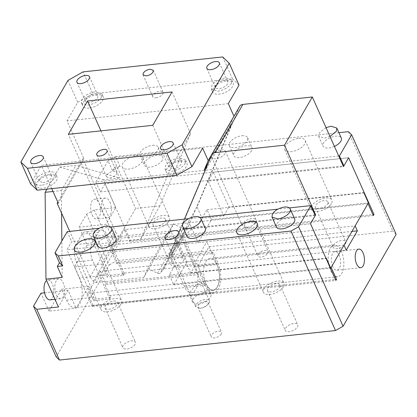 <?xml version="1.0" encoding="UTF-8"?>
<svg xmlns="http://www.w3.org/2000/svg" width="417" height="417" viewBox="0 0 417 417"><rect width="100%" height="100%" fill="white"/><g stroke="black" fill="none" stroke-linecap="round" stroke-linejoin="round"><path stroke-width="0.31" stroke-dasharray="2.08 1.56" d="M92.183 215.026A9.972 4.853 83.9 0 0 96.666 219.008A9.972 4.853 83.9 0 0 100.361 213.316A9.972 4.853 83.9 0 0 99.032 203.162A9.972 4.853 83.9 0 0 94.55 199.18A9.972 4.853 83.9 0 0 90.854 204.872A9.972 4.853 83.9 0 0 92.183 215.026M109.859 202.005A9.972 4.853 -96.1 0 1 109.994 215.897A9.972 4.853 -96.1 0 1 107.492 217.851A9.972 4.853 -96.1 0 1 103.009 213.869A9.972 4.853 -96.1 0 1 102.874 199.978A9.972 4.853 -96.1 0 1 105.376 198.023A9.972 4.853 -96.1 0 1 109.859 202.005M90.828 236.741L108.18 275.543L107.268 277.123A18.692 9.096 -96.1 0 0 106.434 275.032L79.371 277.93A18.692 9.096 -96.1 0 1 81.868 296.967A18.692 9.096 -96.1 0 1 74.94 307.642A18.692 9.096 -96.1 0 1 66.532 300.177L61.638 289.231L49.008 311.108L76.071 308.215L87.841 287.824L76.269 261.954A12.463 6.067 -96.1 0 1 76.102 244.591L82.097 234.208A12.463 6.067 -96.1 0 1 85.219 231.763A12.463 6.067 -96.1 0 1 90.828 236.741L107.065 235.006A12.463 6.067 -96.1 0 0 101.456 230.028L85.219 231.763M44.525 292.828L68.06 290.31L76.071 308.215M68.06 290.31L58.427 306.995M46.959 189.13L59.673 167.102L103.327 179.763L115.79 207.619L106.158 224.304L79.094 227.197L87.106 245.107L74.476 266.984L101.54 264.091L106.434 275.032M87.106 245.107L114.169 242.214L106.158 224.304M114.169 242.214L101.54 264.091M63.337 296.732A9.972 4.853 -96.1 0 1 60.835 298.687A9.972 4.853 -96.1 0 1 56.352 294.704A9.972 4.853 -96.1 0 1 56.217 280.813A9.972 4.853 -96.1 0 1 58.714 278.858A9.972 4.853 -96.1 0 1 63.202 282.841A9.972 4.853 -96.1 0 1 63.337 296.732M61.638 289.231L88.701 286.338L87.841 287.824L93.627 300.756L109.864 299.02L110.781 297.436A18.692 9.096 -96.1 0 1 109.833 295.549L104.938 284.603L200.196 274.417L205.091 285.364L109.833 295.549M88.701 286.338L93.596 297.285A18.692 9.096 -96.1 0 0 94.539 299.171L93.627 300.756M122.671 273.297L117.776 262.356L213.04 252.17L217.935 263.111L122.671 273.297A18.692 9.096 -96.1 0 1 123.505 275.387L107.268 277.123M217.935 263.111A18.692 9.096 -96.1 0 1 220.431 282.153A18.692 9.096 -96.1 0 1 213.504 292.828A18.692 9.096 -96.1 0 1 205.091 285.364M110.781 297.436L94.539 299.171M194.249 294.876L190.345 295.142L189.302 294.642L190.856 290.894L196.011 285.306L201.098 283.013L204.33 283.477L207.504 286.5L207.838 289.059C205.664 292.89 201.135 294.829 194.249 294.876M213.04 252.17L212.185 253.656L209.068 246.692L197.939 265.973L201.057 272.937L200.196 274.417M117.776 262.356L116.922 263.836L212.185 253.656M205.842 261.553A15.888 7.735 -96.1 0 1 209.824 258.441A15.888 7.735 -96.1 0 1 218.383 268.866A15.888 7.735 -96.1 0 1 217.189 286.922A15.888 7.735 -96.1 0 1 213.202 290.039A15.888 7.735 -96.1 0 1 204.648 279.609A15.888 7.735 -96.1 0 1 205.842 261.553M344.02 245.139L100.45 271.18L105.793 283.122L104.938 284.603M105.793 283.122L201.057 272.937M109.864 299.02L98.74 274.146L87.612 293.432L331.176 267.391M100.45 271.18L98.74 274.146L92.511 260.218A12.463 6.067 -96.1 0 1 92.339 242.856L76.102 244.591M82.097 234.208L98.334 232.472L92.339 242.856M98.334 232.472A12.463 6.067 -96.1 0 1 101.456 230.028M367.992 203.611L124.422 229.652L113.294 248.933L124.417 273.807L108.18 275.543M116.922 263.836L111.584 251.899L113.294 248.933L107.065 235.006M123.505 275.387L124.417 273.807M115.79 207.619L94.138 209.933L86.585 214.223L79.094 227.197M86.585 214.223L109.28 264.962L56.201 356.921M49.008 311.108L40.996 293.203M74.476 266.984L79.371 277.93M62.206 277.404L61.852 240.937M289.372 207.916L277.962 209.136M200.066 217.46L188.656 218.68M110.755 227.01L99.345 228.229M294.642 218.868A9.972 4.837 -24.1 0 0 288.965 217.002A9.972 4.837 -24.1 0 0 276.883 223.861A9.972 4.837 -24.1 0 0 276.44 227.01M205.336 228.412A9.972 4.837 -24.1 0 0 199.66 226.551A9.972 4.837 -24.1 0 0 187.572 233.411A9.972 4.837 -24.1 0 0 187.134 236.554M116.025 237.961A9.972 4.837 -24.1 0 0 110.349 236.1A9.972 4.837 -24.1 0 0 98.266 242.96A9.972 4.837 -24.1 0 0 97.823 246.103M94.138 209.933L116.833 260.672L109.28 264.962M221.25 334.053A5.609 2.721 155.9 0 1 214.453 337.911A5.609 2.721 155.9 0 1 211.257 336.863A5.609 2.721 155.9 0 1 211.508 335.096A5.609 2.721 155.9 0 1 218.305 331.239A5.609 2.721 155.9 0 1 221.5 332.286A5.609 2.721 155.9 0 1 221.25 334.053M204.956 301.392A5.609 2.721 155.9 0 1 208.146 302.44A5.609 2.721 155.9 0 1 207.901 304.207A5.609 2.721 155.9 0 1 205.518 306.479A5.609 2.721 155.9 0 1 202.672 307.751A5.609 2.721 155.9 0 1 201.103 308.064A5.609 2.721 155.9 0 1 197.908 307.021A5.609 2.721 155.9 0 1 198.158 305.249A5.609 2.721 155.9 0 1 204.956 301.392M258.165 254.261A5.609 2.721 155.9 0 1 264.962 250.403A5.609 2.721 155.9 0 1 268.157 251.451A5.609 2.721 155.9 0 1 267.907 253.218A5.609 2.721 155.9 0 1 261.11 257.075A5.609 2.721 155.9 0 1 257.92 256.028A5.609 2.721 155.9 0 1 258.165 254.261M247.761 227.234A5.609 2.721 155.9 0 1 244.565 226.186A5.609 2.721 155.9 0 1 244.815 224.414A5.609 2.721 155.9 0 1 251.613 220.557A5.609 2.721 155.9 0 1 254.808 221.604A5.609 2.721 155.9 0 1 254.558 223.371A5.609 2.721 155.9 0 1 252.176 225.644A5.609 2.721 155.9 0 1 249.33 226.916A5.609 2.721 155.9 0 1 247.761 227.234M285.556 328.221A6.854 3.326 155.9 0 1 293.865 323.509A6.854 3.326 155.9 0 1 297.769 324.786A6.854 3.326 155.9 0 1 297.467 326.949A6.854 3.326 155.9 0 1 289.158 331.666A6.854 3.326 155.9 0 1 285.254 330.384A6.854 3.326 155.9 0 1 285.556 328.221M271.358 291.869A6.854 3.326 155.9 0 1 267.453 290.592A6.854 3.326 155.9 0 1 267.756 288.428A6.854 3.326 155.9 0 1 276.064 283.711A6.854 3.326 155.9 0 1 279.969 284.993A6.854 3.326 155.9 0 1 279.666 287.157A6.854 3.326 155.9 0 1 271.358 291.869M333.501 245.165A6.854 3.326 155.9 0 1 341.81 240.447A6.854 3.326 155.9 0 1 345.714 241.73A6.854 3.326 155.9 0 1 345.412 243.888A6.854 3.326 155.9 0 1 337.103 248.605A6.854 3.326 155.9 0 1 333.199 247.323A6.854 3.326 155.9 0 1 333.501 245.165M319.302 208.813A6.854 3.326 155.9 0 1 315.398 207.53A6.854 3.326 155.9 0 1 315.7 205.367A6.854 3.326 155.9 0 1 324.009 200.65A6.854 3.326 155.9 0 1 327.913 201.932A6.854 3.326 155.9 0 1 327.611 204.095A6.854 3.326 155.9 0 1 319.302 208.813M171.121 262.522A6.854 3.326 155.9 0 1 179.43 257.805A6.854 3.326 155.9 0 1 183.334 259.087A6.854 3.326 155.9 0 1 183.032 261.25A6.854 3.326 155.9 0 1 174.723 265.968A6.854 3.326 155.9 0 1 170.819 264.686A6.854 3.326 155.9 0 1 171.121 262.522M156.922 226.17A6.854 3.326 155.9 0 1 153.018 224.888A6.854 3.326 155.9 0 1 153.32 222.73A6.854 3.326 155.9 0 1 161.629 218.013A6.854 3.326 155.9 0 1 165.533 219.295A6.854 3.326 155.9 0 1 165.231 221.453A6.854 3.326 155.9 0 1 156.922 226.17M135.087 344.312A6.854 3.326 155.9 0 1 126.778 349.024A6.854 3.326 155.9 0 1 122.879 347.747A6.854 3.326 155.9 0 1 123.182 345.584A6.854 3.326 155.9 0 1 131.491 340.866A6.854 3.326 155.9 0 1 135.389 342.148A6.854 3.326 155.9 0 1 135.087 344.312M113.69 301.074A6.854 3.326 155.9 0 1 117.589 302.351A6.854 3.326 155.9 0 1 117.286 304.514A6.854 3.326 155.9 0 1 108.978 309.232A6.854 3.326 155.9 0 1 105.079 307.949A6.854 3.326 155.9 0 1 105.381 305.786A6.854 3.326 155.9 0 1 113.69 301.074M198.393 304.139A9.972 4.837 -24.1 0 0 210.481 297.285A9.972 4.837 -24.1 0 0 210.919 294.136A9.972 4.837 -24.1 0 0 205.242 292.275A9.972 4.837 -24.1 0 0 193.16 299.135A9.972 4.837 -24.1 0 0 192.717 302.278A9.972 4.837 -24.1 0 0 198.393 304.139M326.026 127.628L319.088 133.08L318.651 136.223L324.327 138.084L329.972 136.453M255.798 222.339A7.48 3.628 -24.1 0 0 256.127 219.978A7.48 3.628 -24.1 0 0 251.868 218.581A7.48 3.628 -24.1 0 0 242.803 223.726A7.48 3.628 -24.1 0 0 242.475 226.087A7.48 3.628 -24.1 0 0 246.734 227.484A7.48 3.628 -24.1 0 0 248.824 227.062A7.48 3.628 -24.1 0 0 252.619 225.362A7.48 3.628 -24.1 0 0 255.798 222.339M330.332 248.245A15.888 7.735 -96.1 0 1 334.314 245.128A15.888 7.735 -96.1 0 1 342.873 255.558A15.888 7.735 -96.1 0 1 341.679 273.615A15.888 7.735 -96.1 0 1 337.692 276.726A15.888 7.735 -96.1 0 1 329.133 266.296A15.888 7.735 -96.1 0 1 330.332 248.245M332.792 266.489A9.346 4.551 -96.1 0 1 331.546 256.971A9.346 4.551 -96.1 0 1 335.013 251.633A9.346 4.551 -96.1 0 1 339.214 255.366A9.346 4.551 -96.1 0 1 340.46 264.884A9.346 4.551 -96.1 0 1 336.999 270.221A9.346 4.551 -96.1 0 1 332.792 266.489M338.912 132.684L115.634 156.557L120.086 166.508L112.533 170.793L108.081 160.842L101.232 172.711L119.564 178.028L103.327 179.763M115.634 156.557L108.081 160.842M334.424 146.403A9.972 4.837 155.9 0 1 328.773 148.035A9.972 4.837 155.9 0 1 323.097 146.174A9.972 4.837 155.9 0 1 323.54 143.026A9.972 4.837 155.9 0 1 335.622 136.166A9.972 4.837 155.9 0 1 341.299 138.032M251.55 150.725A9.972 4.837 155.9 0 1 239.467 157.584A9.972 4.837 155.9 0 1 233.791 155.718A9.972 4.837 155.9 0 1 234.229 152.575A9.972 4.837 155.9 0 1 246.317 145.715A9.972 4.837 155.9 0 1 251.993 147.576A9.972 4.837 155.9 0 1 251.55 150.725M241.865 135.77A9.972 4.837 155.9 0 1 247.542 137.631A9.972 4.837 155.9 0 1 247.104 140.774A9.972 4.837 155.9 0 1 235.016 147.634A9.972 4.837 155.9 0 1 229.34 145.773A9.972 4.837 155.9 0 1 229.783 142.624A9.972 4.837 155.9 0 1 241.865 135.77M162.244 160.274A9.972 4.837 155.9 0 1 150.156 167.128A9.972 4.837 155.9 0 1 144.48 165.268A9.972 4.837 155.9 0 1 144.923 162.124A9.972 4.837 155.9 0 1 157.006 155.265A9.972 4.837 155.9 0 1 162.682 157.126A9.972 4.837 155.9 0 1 162.244 160.274M152.559 145.314A9.972 4.837 155.9 0 1 158.236 147.18A9.972 4.837 155.9 0 1 157.793 150.323A9.972 4.837 155.9 0 1 145.71 157.183A9.972 4.837 155.9 0 1 140.034 155.322A9.972 4.837 155.9 0 1 140.472 152.174A9.972 4.837 155.9 0 1 152.559 145.314M298.807 138.366A11.217 5.442 155.9 0 1 305.192 140.461A11.217 5.442 155.9 0 1 304.697 143.995A11.217 5.442 155.9 0 1 291.102 151.715A11.217 5.442 155.9 0 1 284.717 149.62A11.217 5.442 155.9 0 1 285.212 146.08A11.217 5.442 155.9 0 1 298.807 138.366M331.395 203.689A11.217 5.442 155.9 0 1 317.801 211.403A11.217 5.442 155.9 0 1 311.416 209.313A11.217 5.442 155.9 0 1 311.911 205.774A11.217 5.442 155.9 0 1 325.505 198.059A11.217 5.442 155.9 0 1 331.896 200.15A11.217 5.442 155.9 0 1 331.395 203.689M221.104 149.802A7.48 3.628 155.9 0 1 225.362 151.199A7.48 3.628 155.9 0 1 225.029 153.56A7.48 3.628 155.9 0 1 215.964 158.705A7.48 3.628 155.9 0 1 211.711 157.308A7.48 3.628 155.9 0 1 212.039 154.947A7.48 3.628 155.9 0 1 221.104 149.802M136.427 155.723A11.217 5.442 155.9 0 1 142.812 157.819A11.217 5.442 155.9 0 1 142.317 161.358A11.217 5.442 155.9 0 1 128.723 169.073A11.217 5.442 155.9 0 1 122.337 166.977A11.217 5.442 155.9 0 1 122.833 163.443A11.217 5.442 155.9 0 1 136.427 155.723M169.021 221.052A11.217 5.442 155.9 0 1 155.426 228.766A11.217 5.442 155.9 0 1 149.036 226.671A11.217 5.442 155.9 0 1 149.536 223.131A11.217 5.442 155.9 0 1 163.13 215.417A11.217 5.442 155.9 0 1 169.516 217.512A11.217 5.442 155.9 0 1 169.021 221.052M50.009 299.844A9.972 4.853 83.9 0 0 53.704 294.152A9.972 4.853 83.9 0 0 52.375 283.998A9.972 4.853 83.9 0 0 47.887 280.016A9.972 4.853 83.9 0 0 46.595 280.542M283.456 286.75A11.217 5.442 155.9 0 1 269.862 294.465A11.217 5.442 155.9 0 1 263.471 292.369A11.217 5.442 155.9 0 1 263.971 288.835A11.217 5.442 155.9 0 1 277.566 281.115A11.217 5.442 155.9 0 1 283.951 283.211A11.217 5.442 155.9 0 1 283.456 286.75M200.071 308.319L202.167 307.897L205.962 306.198L209.136 303.175A7.48 3.628 155.9 0 0 209.47 300.813A7.48 3.628 155.9 0 0 205.211 299.416A7.48 3.628 155.9 0 0 196.146 304.561L195.818 306.922L200.071 308.319M121.076 304.108A11.217 5.442 155.9 0 1 107.482 311.827A11.217 5.442 155.9 0 1 101.096 309.732A11.217 5.442 155.9 0 1 101.592 306.193A11.217 5.442 155.9 0 1 115.186 298.478A11.217 5.442 155.9 0 1 121.571 300.574A11.217 5.442 155.9 0 1 121.076 304.108M120.086 166.508L114.67 167.087L112.533 170.793M348.377 131.673L392.877 231.159L116.833 260.672M114.67 167.087L119.564 178.028M396.15 234.291L392.877 231.159M197.939 265.973L346.246 250.117M209.068 246.692L351.943 231.414M111.584 251.899L355.148 225.858M59.673 167.102L75.91 165.367L101.232 172.711L95.879 181.979L338.724 156.015M315.216 215.573L71.651 241.615L66.944 249.773L310.509 223.731L175.192 238.201L180.332 229.303L195.907 264.123L190.986 272.65L326.297 258.18M67.2 231.67L71.651 241.615M87.612 293.432L92.949 305.369L92.308 306.479L335.878 280.438M92.308 306.479L66.944 249.773M92.949 305.369L335.43 279.442M373.33 215.547L129.765 241.589L124.422 229.652M364.182 192.55L228.865 207.02L213.29 172.195L348.607 157.73L105.037 183.772L130.406 240.479L372.887 214.552M130.406 240.479L129.765 241.589M61.58 213.155L61.356 190.579L53.016 191.471M61.356 190.579L75.91 165.367M95.879 181.979L100.33 191.929L343.175 165.966M105.037 183.772L100.33 191.929M211.716 154.837L239.54 106.632A6.229 4.53 30 0 1 239.723 106.272M239.54 106.632L197.006 206.884L202.078 218.232L223.731 215.917L208.156 181.098L343.472 166.628M197.006 206.884L188.656 221.344L182.677 235.438L171.549 254.719L177.527 240.625L169.182 255.089L184.434 219.133M314.918 214.911L180.332 229.303M177.527 240.625L187.056 261.923L173.785 284.915L169.333 274.965L174.254 266.437L169.182 255.089M174.254 266.437L195.907 264.123M202.078 218.232L207.004 209.704L211.455 219.65L198.184 242.642L206.842 241.714L195.714 260.995L205.951 283.878A16.2 7.887 83.9 0 0 213.238 290.347A16.2 7.887 83.9 0 0 219.238 281.094A16.2 7.887 83.9 0 0 217.08 264.597L206.842 241.714M188.656 221.344L198.184 242.642M207.004 209.704L228.652 207.39L223.731 215.917M213.29 172.195L208.156 181.098M228.865 207.02L228.652 207.39L363.968 192.92M187.056 261.923L195.714 260.995M171.549 254.719L171.71 258.055L182.839 238.774L195.427 266.911A16.2 7.887 -96.1 0 1 197.59 283.409A16.2 7.887 -96.1 0 1 191.585 292.661A16.2 7.887 -96.1 0 1 184.298 286.192L171.71 258.055M182.839 238.774L182.677 235.438M169.333 274.965L190.986 272.65L190.772 273.02L175.192 238.201M173.785 284.915L330.389 268.167M211.455 219.65L368.419 202.87M190.772 273.02L326.084 258.556M185.075 163.584L185.57 160.045L179.185 157.954C173.039 158.981 168.51 161.551 165.591 165.669L165.096 169.208L171.481 171.298C177.626 170.272 182.156 167.702 185.075 163.584M172.977 168.703C176.735 168.077 179.503 166.503 181.286 163.99L181.588 161.827L177.689 160.545C173.931 161.176 171.163 162.75 169.38 165.262L169.078 167.425L172.977 168.703M180.519 160.936A11.217 5.442 155.9 0 1 186.905 163.031A11.217 5.442 155.9 0 1 183.563 169.745A11.217 5.442 155.9 0 1 172.815 174.285A11.217 5.442 155.9 0 1 169.271 174.155A11.217 5.442 155.9 0 1 166.43 172.19A11.217 5.442 155.9 0 1 169.886 165.387A11.217 5.442 155.9 0 1 180.519 160.936M30.639 183.918L41.34 165.377L202.636 148.134M39.37 188.041A11.217 5.442 155.9 0 1 36.524 186.081A11.217 5.442 155.9 0 1 39.985 179.274A11.217 5.442 155.9 0 1 50.619 174.827A11.217 5.442 155.9 0 1 57.004 176.917A11.217 5.442 155.9 0 1 53.663 183.631A11.217 5.442 155.9 0 1 42.915 188.171A11.217 5.442 155.9 0 1 39.37 188.041M116.588 174.035L116.838 172.263L113.643 171.22C110.568 171.731 108.305 173.019 106.846 175.077L106.596 176.844L109.791 177.892C112.861 177.376 115.128 176.094 116.588 174.035M41.58 185.19A11.217 5.442 155.9 0 1 35.19 183.094A11.217 5.442 155.9 0 1 35.69 179.555A11.217 5.442 155.9 0 1 49.284 171.84A11.217 5.442 155.9 0 1 55.669 173.936A11.217 5.442 155.9 0 1 55.174 177.475A11.217 5.442 155.9 0 1 41.58 185.19M43.076 182.594C46.829 181.963 49.602 180.394 51.385 177.877L51.687 175.713L47.783 174.436C44.03 175.062 41.257 176.636 39.474 179.154L39.172 181.312L43.076 182.594M85.709 99.058A6.854 3.326 155.9 0 1 94.013 94.341L97.917 95.623L97.614 97.786C95.832 100.299 93.064 101.873 89.306 102.499A6.854 3.326 155.9 0 1 85.402 101.222A6.854 3.326 155.9 0 1 85.709 99.058M159.899 205.821L140.633 239.196L171.335 166.842L190.595 133.471L159.899 205.821L135.645 208.417L116.385 241.787L140.633 239.196M172.018 91.943L190.595 133.471M100.95 130.855L135.645 208.417M152.758 125.314L171.335 166.842M116.385 241.787L68.32 134.342M233.457 117.12L229.96 125.366L231.075 125.918L188.838 225.461L185.888 228.573A2.492 1.809 30 0 1 183.204 228.751L173.326 223.866L169.479 232.936L143.792 277.435L96.176 282.523A2.492 1.809 30 0 1 93.424 281.272L90.103 276.919L69.738 231.393M169.479 232.936L121.858 238.029A2.492 1.809 30 0 1 119.106 236.778L115.785 232.425L90.103 276.919M115.785 232.425L82.853 158.804L57.812 202.193M229.96 125.366L208.297 162.896M205.159 170.298L205.393 170.412L163.156 269.955L160.201 273.067A2.492 1.809 30 0 1 157.522 273.244L147.644 268.366L173.326 223.866M231.075 125.918L205.393 170.412M188.838 225.461L163.156 269.955M143.792 277.435L147.644 268.366M82.853 158.804L83.937 158.689L58.255 203.183M51.739 188.62L41.34 165.377M101.404 97.38L101.899 93.841L95.514 91.745C89.368 92.772 84.839 95.347 81.92 99.465L81.424 102.999L87.81 105.094C93.955 104.068 98.485 101.498 101.404 97.38M227.515 83.895A6.854 3.326 155.9 0 1 219.206 88.612A6.854 3.326 155.9 0 1 215.308 87.33A6.854 3.326 155.9 0 1 215.61 85.167A6.854 3.326 155.9 0 1 223.919 80.455A6.854 3.326 155.9 0 1 227.818 81.732A6.854 3.326 155.9 0 1 227.515 83.895M228.323 103.64L67.028 120.883L83.937 158.689M67.935 80.455L77.729 102.342L67.028 120.883M77.729 102.342L92.835 93.768L83.04 71.88M222.688 56.952L232.477 78.839L92.835 93.768M239.024 85.099L232.477 78.839M89.144 108.081A11.217 5.442 155.9 0 1 82.759 105.986A11.217 5.442 155.9 0 1 86.1 99.272A11.217 5.442 155.9 0 1 96.848 94.732A11.217 5.442 155.9 0 1 100.388 94.862A11.217 5.442 155.9 0 1 103.234 96.827A11.217 5.442 155.9 0 1 99.778 103.63A11.217 5.442 155.9 0 1 89.144 108.081M156.021 97.797A5.609 2.721 -24.1 0 0 162.818 93.94A5.609 2.721 -24.1 0 0 163.068 92.173A5.609 2.721 -24.1 0 0 159.873 91.125A5.609 2.721 -24.1 0 0 153.075 94.982A5.609 2.721 -24.1 0 0 152.825 96.749A5.609 2.721 -24.1 0 0 156.021 97.797M231.305 83.489L231.8 79.955L225.415 77.859C219.269 78.886 214.739 81.456 211.82 85.574L211.325 89.113L217.71 91.208C223.856 90.181 228.386 87.606 231.305 83.489M226.749 80.841A11.217 5.442 155.9 0 1 230.293 80.976A11.217 5.442 155.9 0 1 233.134 82.936A11.217 5.442 155.9 0 1 229.678 89.744A11.217 5.442 155.9 0 1 219.045 94.19A11.217 5.442 155.9 0 1 212.66 92.1A11.217 5.442 155.9 0 1 216.001 85.386A11.217 5.442 155.9 0 1 226.749 80.841M66.532 300.177L93.596 297.285M76.269 261.954L92.511 260.218M184.298 286.192L205.951 283.878M195.427 266.911L217.08 264.597M93.424 281.272L119.106 236.778M96.176 282.523L121.858 238.029M185.888 228.573L160.201 273.067M157.522 273.244L183.204 228.751M107.492 217.851L96.666 219.008M105.376 198.023L94.55 199.18M213.504 292.828L74.94 307.642M208.146 302.44L221.5 332.286M197.908 307.021L211.257 336.863M244.565 226.186L257.92 256.028M254.808 221.604L268.157 251.451M267.453 290.592L285.254 330.384M279.969 284.993L297.769 324.786M315.398 207.53L333.199 247.323M327.913 201.932L345.714 241.73M153.018 224.888L170.819 264.686M165.533 219.295L183.334 259.087M117.589 302.351L135.389 342.148M105.079 307.949L122.879 347.747M210.919 294.136L207.504 286.5M192.717 302.278L189.302 294.642M252.176 225.644L252.619 225.362M249.33 226.916L248.824 227.062M318.651 136.223L323.097 146.174M247.542 137.631L251.993 147.576M229.34 145.773L233.791 155.718M158.236 147.18L162.682 157.126M140.034 155.322L144.48 165.268M305.192 140.461L331.896 200.15M284.717 149.62L311.416 209.313M225.362 151.199L256.127 219.978M211.711 157.308L242.475 226.087M142.812 157.819L169.516 217.512M122.337 166.977L149.036 226.671M58.714 278.858L47.887 280.016M257.247 223.517L283.951 283.211M236.773 232.681L263.471 292.369M178.7 232.034L209.47 300.813M165.049 238.143L195.818 306.922M94.873 240.88L121.571 300.574M74.393 250.038L101.096 309.732M334.314 245.128L209.824 258.441M337.692 276.726L213.202 290.039M360.814 267.678L336.999 270.221M358.828 249.09L335.013 251.633M60.835 298.687L54.992 299.312M205.518 306.479L205.962 306.198M202.672 307.751L202.167 307.897M213.238 290.347L191.585 292.661M185.57 160.045L186.905 163.031M165.096 169.208L166.43 172.19M35.19 183.094L36.524 186.081M55.669 173.936L57.004 176.917M43.232 156.813L51.687 175.713M30.717 162.411L39.172 181.312M160.618 148.525L169.078 167.425M173.133 142.927L181.588 161.827M76.947 82.316L85.402 101.222M107.044 150.381L116.838 172.263M96.807 154.957L106.596 176.844M89.462 76.718L97.917 95.623M219.363 62.831L227.818 81.732M206.853 68.43L215.308 87.33M81.424 102.999L82.759 105.986M101.899 93.841L103.234 96.827M163.068 92.173L153.274 70.285M152.825 96.749L143.036 74.862M231.8 79.955L233.134 82.936M211.325 89.113L212.66 92.1"/><path stroke-width="0.63" d="M44.525 292.828L40.996 293.203L33.506 306.182L36.779 309.31L58.427 306.995L45.969 279.14L45.119 192.315L46.959 189.13M33.506 306.182L56.201 356.921L59.475 360.048L335.518 330.535L343.071 326.25L396.15 234.291L351.646 134.8L348.377 131.673L338.912 132.684M36.779 309.31L59.475 360.048M99.345 228.229L67.2 231.67L55.002 252.801L58.276 255.934L291.014 231.049L335.518 330.535M58.276 255.934L62.722 265.879L57.311 266.458L62.206 277.404L45.969 279.14M55.002 252.801L59.454 262.752L57.311 266.458M59.454 262.752L62.722 265.879M291.014 231.049L298.567 226.765L310.769 205.628L289.372 207.916M277.962 209.136L200.066 217.46M188.656 218.68L110.755 227.01M294.199 222.011A9.972 4.837 -24.1 0 0 294.642 218.868L290.19 208.917A9.972 4.837 155.9 0 1 289.752 212.06A9.972 4.837 155.9 0 1 277.665 218.92L271.988 217.059L276.44 227.01A9.972 4.837 -24.1 0 0 282.116 228.87A9.972 4.837 -24.1 0 0 294.199 222.011M182.682 226.608L187.134 236.554A9.972 4.837 -24.1 0 0 192.81 238.42A9.972 4.837 -24.1 0 0 204.893 231.56A9.972 4.837 -24.1 0 0 205.336 228.412L200.885 218.466A9.972 4.837 155.9 0 1 200.441 221.609A9.972 4.837 155.9 0 1 188.359 228.469A9.972 4.837 155.9 0 1 182.682 226.608A9.972 4.837 155.9 0 1 183.12 223.46A9.972 4.837 155.9 0 1 195.208 216.605A9.972 4.837 155.9 0 1 200.885 218.466M93.372 236.158L97.823 246.103A9.972 4.837 -24.1 0 0 103.499 247.964A9.972 4.837 -24.1 0 0 115.587 241.109A9.972 4.837 -24.1 0 0 116.025 237.961L111.574 228.016A9.972 4.837 155.9 0 1 111.136 231.159A9.972 4.837 155.9 0 1 99.048 238.018A9.972 4.837 155.9 0 1 93.372 236.158A9.972 4.837 155.9 0 1 93.815 233.009A9.972 4.837 155.9 0 1 105.897 226.15A9.972 4.837 155.9 0 1 111.574 228.016M250.862 221.427A11.217 5.442 -24.1 0 0 237.268 229.142A11.217 5.442 -24.1 0 0 236.773 232.681A11.217 5.442 -24.1 0 0 243.158 234.776A11.217 5.442 -24.1 0 0 256.752 227.056A11.217 5.442 -24.1 0 0 257.247 223.517A11.217 5.442 -24.1 0 0 250.862 221.427M174.447 230.637A7.48 3.628 -24.1 0 0 165.382 235.782A7.48 3.628 -24.1 0 0 165.049 238.143A7.48 3.628 -24.1 0 0 169.307 239.54A7.48 3.628 -24.1 0 0 178.372 234.396A7.48 3.628 -24.1 0 0 178.7 232.034A7.48 3.628 -24.1 0 0 174.447 230.637M88.487 238.785A11.217 5.442 -24.1 0 0 74.888 246.499A11.217 5.442 -24.1 0 0 74.393 250.038A11.217 5.442 -24.1 0 0 80.778 252.134A11.217 5.442 -24.1 0 0 94.378 244.419A11.217 5.442 -24.1 0 0 94.873 240.88A11.217 5.442 -24.1 0 0 88.487 238.785M271.988 217.059L272.431 213.916C275.022 210.257 279.051 207.968 284.514 207.056A9.972 4.837 155.9 0 1 290.19 208.917M329.972 136.453L336.41 131.225L336.847 128.082L331.171 126.221L326.026 127.628M336.847 128.082L341.299 138.032A9.972 4.837 155.9 0 1 340.861 141.175A9.972 4.837 155.9 0 1 334.424 146.403M46.595 280.542A9.972 4.853 83.9 0 0 45.526 295.862A9.972 4.853 83.9 0 0 50.009 299.844L54.992 299.312M298.567 226.765L343.071 326.25M330.389 268.167L330.749 268.131L326.297 258.18L326.084 258.556L310.509 223.731L335.878 280.438L336.519 279.327L331.176 267.391L344.02 245.139L346.246 250.117L357.374 230.836L351.943 231.414M372.887 214.552L373.971 214.437L373.33 215.547L367.992 203.611L355.148 225.858L357.374 230.836M363.03 252.822A9.346 4.551 -96.1 0 1 363.155 265.843A9.346 4.551 -96.1 0 1 360.814 267.678A9.346 4.551 -96.1 0 1 356.608 263.945A9.346 4.551 -96.1 0 1 356.483 250.919A9.346 4.551 -96.1 0 1 358.828 249.09A9.346 4.551 -96.1 0 1 363.03 252.822M338.724 156.015L339.448 155.937L351.646 134.8M310.769 205.628L315.216 215.573L310.509 223.731L315.648 214.833L314.918 214.911M335.43 279.442L336.519 279.327M61.852 240.937L61.58 213.155M53.016 191.471L45.119 192.315M373.971 214.437L348.607 157.73L343.9 165.888L339.448 155.937M343.175 165.966L343.9 165.888M184.434 219.133L211.716 154.837A6.229 4.53 30 0 1 211.899 154.472L239.723 106.272A6.229 4.53 30 0 1 242.892 104.412L312.317 96.989L343.472 166.628L348.607 157.73L364.182 192.55L363.968 192.92L368.419 202.87L330.749 268.131M211.899 154.472A6.229 4.53 30 0 1 215.068 152.617L284.493 145.194L312.317 96.989M315.648 214.833L284.493 145.194M20.85 162.031L67.935 80.455L83.04 71.88L222.688 56.952L229.23 63.212L182.146 144.788L167.04 153.362L27.397 168.291L20.85 162.031L30.639 183.918L37.186 190.178L176.829 175.249L191.935 166.675L202.636 148.134L208.208 160.592L233.457 117.12M39.328 155.536A6.854 3.326 155.9 0 1 43.232 156.813A6.854 3.326 155.9 0 1 42.93 158.976A6.854 3.326 155.9 0 1 34.621 163.693A6.854 3.326 155.9 0 1 30.717 162.411A6.854 3.326 155.9 0 1 31.02 160.248A6.854 3.326 155.9 0 1 39.328 155.536M215.464 61.549A6.854 3.326 -24.1 0 0 207.155 66.267A6.854 3.326 -24.1 0 0 206.853 68.43A6.854 3.326 -24.1 0 0 210.752 69.707A6.854 3.326 -24.1 0 0 219.061 64.995A6.854 3.326 -24.1 0 0 219.363 62.831A6.854 3.326 -24.1 0 0 215.464 61.549M169.229 141.644A6.854 3.326 -24.1 0 0 160.926 146.362A6.854 3.326 -24.1 0 0 160.618 148.525A6.854 3.326 -24.1 0 0 164.522 149.802A6.854 3.326 -24.1 0 0 172.831 145.085A6.854 3.326 -24.1 0 0 173.133 142.927A6.854 3.326 -24.1 0 0 169.229 141.644M85.558 75.441A6.854 3.326 -24.1 0 0 77.249 80.153A6.854 3.326 -24.1 0 0 76.947 82.316A6.854 3.326 -24.1 0 0 80.851 83.598A6.854 3.326 -24.1 0 0 89.16 78.881A6.854 3.326 -24.1 0 0 89.462 76.718A6.854 3.326 -24.1 0 0 85.558 75.441M103.854 149.333A5.609 2.721 -24.1 0 0 97.057 153.19A5.609 2.721 -24.1 0 0 96.807 154.957A5.609 2.721 -24.1 0 0 100.002 156.005A5.609 2.721 -24.1 0 0 106.799 152.148A5.609 2.721 -24.1 0 0 107.044 150.381A5.609 2.721 -24.1 0 0 103.854 149.333M143.286 73.095C144.746 71.036 147.008 69.754 150.084 69.238L153.274 70.285L153.029 72.052C151.569 74.111 149.302 75.399 146.231 75.91L143.036 74.862L143.286 73.095M87.58 100.971L172.018 91.943L152.758 125.314L68.32 134.342L87.58 100.971L100.95 130.855M27.397 168.291L37.186 190.178M176.829 175.249L167.04 153.362M69.738 231.393L57.171 203.298L58.255 203.183L51.739 188.62M57.812 202.193L57.171 203.298M208.297 162.896L204.278 169.86L205.159 170.298M204.278 169.86L208.208 160.592M182.146 144.788L191.935 166.675M229.23 63.212L239.024 85.099L228.323 103.64L233.895 116.093M215.068 152.617L242.892 104.412"/></g></svg>
